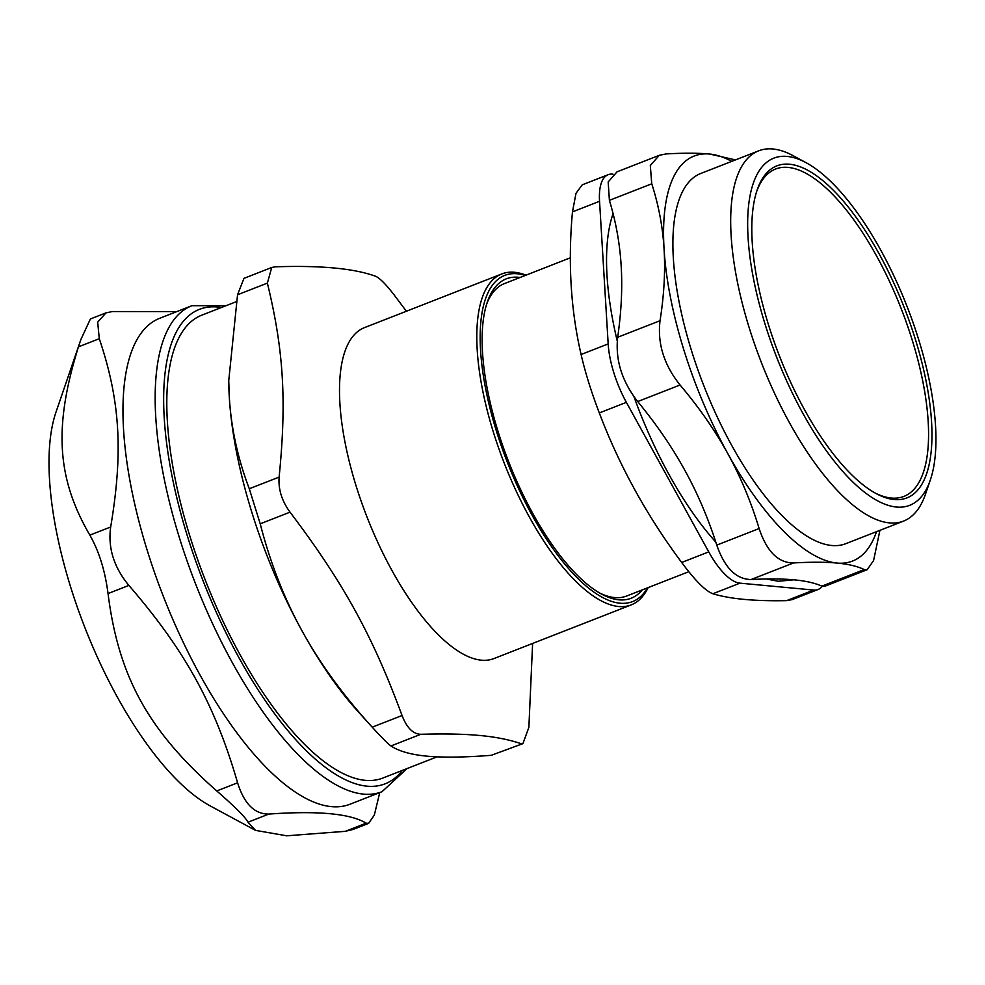 <?xml version="1.0" encoding="UTF-8"?>
<svg xmlns="http://www.w3.org/2000/svg" width="985" height="985" viewBox="0 0 985 985"><rect width="100%" height="100%" fill="white"/><g stroke="black" fill="none" stroke-linecap="round" stroke-linejoin="round"><path stroke-width="1.48" d="M626.374 402.348L708.744 551.883L681.669 562.46C646.726 515.549 619.282 465.696 599.311 412.937L626.374 402.348A62.129 23.32 -111.4 0 1 608.176 343.913L581.101 354.502C570.746 309.881 567.865 262.33 572.47 211.861L599.545 201.285A62.129 23.32 -111.4 0 1 608.139 174.702A62.129 23.32 -111.4 0 1 612.559 174.136L612.99 174.173M739.957 583.157L813.684 590.052L786.621 600.641C754.559 601.269 729.983 598.966 712.881 593.746L739.957 583.157A62.129 23.32 -111.4 0 1 708.744 551.883M822.266 586.284A62.129 23.32 -111.4 0 1 818.104 589.486A62.129 23.32 -111.4 0 1 813.684 590.052M599.545 201.285L608.176 343.913M715.787 542.082A211.098 79.243 -111.4 0 1 633.958 396.66M617.263 341.056A211.098 79.243 -111.4 0 1 613.076 213.671M756.751 191.25A175.823 66.007 -111.4 0 1 901.164 308.576A175.823 66.007 -111.4 0 1 874.631 492.746M582.221 184.86L576.003 193.294L572.47 211.861M786.621 600.641L792.174 599.606L818.104 589.486M681.669 562.46C695.225 580.67 705.642 591.098 712.881 593.746M581.101 354.502C585.25 372.527 591.308 392.005 599.311 412.937M570.401 257.787L504.406 283.594A167.745 62.966 68.6 0 0 486.639 304.205M599.52 592.945A167.745 62.966 68.6 0 0 626.571 596.036L688.798 571.706M806.173 162.747L793.073 155.667A198.81 74.626 68.6 0 0 758.721 150.816L700.951 173.397A198.81 74.626 68.6 0 0 703.832 385.726A198.81 74.626 68.6 0 0 845.733 543.708L903.491 521.127A198.81 74.626 68.6 0 0 925.444 494.248L930.271 480.163A186.374 69.972 -111.4 0 1 854.549 483.635A186.374 69.972 -111.4 0 1 765.21 324.607A186.374 69.972 -111.4 0 1 806.173 162.747A186.374 69.972 -111.4 0 1 907 306.298A186.374 69.972 -111.4 0 1 930.271 480.163M758.721 150.816A198.81 74.626 68.6 0 0 749.376 328.325A198.81 74.626 68.6 0 0 903.491 521.127M768.534 324.915A178.297 66.931 68.6 0 0 875.948 493.473A178.297 66.931 68.6 0 0 904.168 307.406A178.297 66.931 68.6 0 0 757.219 189.809A178.297 66.931 68.6 0 0 768.534 324.915M879.925 530.336L873.584 560.539L867.182 569.699L864.239 569.576L821.884 586.137C814.804 582.997 805.558 580.904 794.132 579.845C782.755 578.761 768.411 578.663 751.112 579.512L793.467 562.952C778.187 562.903 766.749 551.428 759.127 528.539L716.772 545.099C724.677 567.877 736.127 579.34 751.112 579.512M793.467 562.952C811.024 561.955 825.553 561.992 837.041 563.063A217.439 81.632 68.6 0 0 876.527 531.666M609.395 200.349L651.75 183.789L650.309 165.48L659.273 155.31L617.041 171.821L608.176 181.942L609.395 200.349C615.933 221.933 619.861 243.763 621.166 265.827C622.52 287.879 621.363 311.703 617.681 337.276C615.231 359.845 621.904 381.269 637.701 401.56L680.056 385C699.03 407.421 714.938 430.273 727.78 453.568A217.439 81.632 68.6 0 0 837.041 563.063C848.528 564.146 857.59 566.313 864.239 569.576M651.75 183.789C658.62 205.077 662.733 226.833 664.075 249.057A217.439 81.632 68.6 0 0 727.78 453.568C740.609 476.863 751.062 501.858 759.127 528.539M680.056 385C663.964 364.832 657.291 343.408 660.036 320.716L617.681 337.276M735.463 159.902L709.643 154.042A217.439 81.632 68.6 0 0 664.075 249.057C665.417 271.281 664.075 295.168 660.036 320.716M659.273 155.31L666.069 153.931C683.627 152.934 698.156 152.97 709.643 154.042A217.439 81.632 68.6 0 1 731.744 161.355M867.182 569.699L824.95 586.21L821.884 586.137M637.701 401.56C656.429 424.276 672.152 447.215 684.87 470.35C697.626 493.46 708.264 518.381 716.772 545.099M271.737 267.489L243.972 278.336L237.545 294.774L267.378 283.114L271.737 267.489L275.184 266.824C320.568 265.285 353.984 268.412 375.457 276.206C379.557 277.893 385.8 284.148 394.185 294.983L406.386 311.235M267.378 283.114C283.668 350.204 286.733 400.673 279.124 477.097L249.291 488.757C237.841 458.764 231.179 428.266 229.308 397.287A248.503 93.292 -111.4 0 1 228.754 381.306A248.503 93.292 -111.4 0 1 228.754 380.998M249.291 488.757L260.212 523.823L290.033 512.163C343.433 582.714 372.564 635.62 402.052 715.516L372.231 727.176C343.359 695.545 319.99 663.496 302.112 631.016A248.503 93.292 -111.4 0 1 229.308 397.287L228.742 380.653L237.545 294.774M532.614 643.451L528.871 727.373L522.912 743.626L491.232 755.323C464.403 757.379 442.979 757.662 426.985 756.16C410.954 754.658 398.95 751.259 390.959 745.953C387.93 743.835 381.688 737.58 372.231 727.176L357.727 711.195A248.503 93.292 -111.4 0 1 302.112 631.016C284.209 598.548 270.247 562.817 260.212 523.823M521.053 743.663C509.023 739.612 495.283 736.891 479.818 735.5C464.6 734.022 444.925 733.616 420.78 734.293C413.035 734.034 406.793 727.78 402.052 715.516M491.232 755.323L522.912 743.638M290.033 512.163C281.833 500.934 278.201 489.25 279.124 477.097M631.262 604.876L493.965 658.559A177.682 66.697 -111.4 0 1 481.32 660.184A177.682 66.697 -111.4 0 1 361.384 501.833A177.682 66.697 -111.4 0 1 364.573 327.586L501.858 273.916A177.682 66.697 68.6 0 0 498.681 448.163A177.682 66.697 68.6 0 0 618.617 606.514A177.682 66.697 68.6 0 0 631.262 604.876A177.682 66.697 68.6 0 0 648.13 587.614M236.24 301.718L201.863 315.151A248.503 93.292 68.6 0 0 197.406 558.864A248.503 93.292 68.6 0 0 365.139 780.329A248.503 93.292 68.6 0 0 382.833 778.051L437.081 756.837M525.965 275.16A177.682 66.697 68.6 0 0 514.515 272.279A177.682 66.697 68.6 0 0 501.858 273.916M647.465 587.873A175.195 65.773 -111.4 0 1 510.919 471.125A175.195 65.773 -111.4 0 1 517.384 273.781A175.195 65.773 -111.4 0 1 525.3 275.418M520.055 277.475A171.464 64.37 68.6 0 0 518.479 277.277A171.464 64.37 68.6 0 0 487.341 302.038A171.464 64.37 68.6 0 0 508.752 461.99A171.464 64.37 68.6 0 0 601.515 594.066A171.464 64.37 68.6 0 0 642.22 589.916M176.869 311.58L112.302 311.555L105.949 312.898L97.687 322.169L99.288 338.705C120.182 400.624 123.297 451.967 110.677 526.987L89.844 535.126C99.017 551.206 105.075 570.684 108.042 593.561L128.887 585.422C113.854 567.249 107.784 547.771 110.677 526.987M89.844 535.126C56.687 478.008 53.572 426.665 78.443 346.855L99.288 338.705M105.949 312.885L90.398 318.968L80.881 339.517L78.443 346.855M128.887 585.422C185.168 650.642 214.816 704.472 237.607 782.792L216.762 790.943C148.206 730.513 118.557 676.683 108.042 593.561M216.762 790.943C235.329 807.146 245.733 817.575 247.986 822.229L268.819 814.078C254.524 814.176 244.12 803.748 237.607 782.792M268.819 814.078C318.02 810.569 350.451 813.598 366.137 823.177L345.304 831.328L286.635 835.797L255.521 830.38L247.986 822.229M345.304 831.328L353.073 829.444L368.636 823.361L366.137 823.177M379.754 792.593L374.325 815.087L368.624 823.349M255.521 830.38L210.014 805.804A231.253 86.815 -111.4 0 1 84.932 627.691A231.253 86.815 -111.4 0 1 56.047 411.964L80.881 339.517M349.81 804.302A260.926 97.958 -111.4 0 1 163.572 596.947A260.926 97.958 -111.4 0 1 159.792 318.266L191.976 305.682A260.926 97.958 68.6 0 0 187.298 561.573A260.926 97.958 68.6 0 0 363.416 794.119A260.926 97.958 68.6 0 0 381.995 791.718L349.81 804.302M390.959 745.953L420.78 734.293M402.373 770.405A254.721 95.619 -111.4 0 1 366.962 786.178A254.721 95.619 -111.4 0 1 186.35 532.651A254.721 95.619 -111.4 0 1 221.403 307.517M608.139 174.702L582.209 184.835M766.465 578.995L778.285 581.273L793.824 579.808M228.754 381.306L228.742 380.653M381.995 791.718L407.039 768.583M226.07 305.695L191.976 305.682"/></g></svg>
